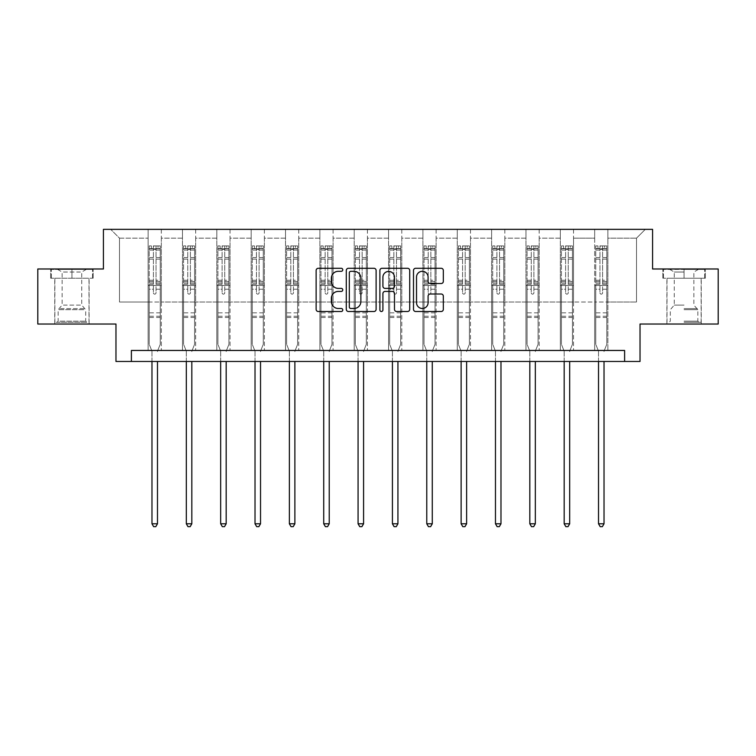 <?xml version="1.0" encoding="UTF-8"?>
<svg xmlns="http://www.w3.org/2000/svg" width="756" height="756" viewBox="0 0 756 756"><rect width="100%" height="100%" fill="white"/><g stroke="black" fill="none" stroke-linecap="round" stroke-linejoin="round"><path stroke-width="0.57" stroke-dasharray="3.78 2.83" d="M342.77 269.798A1.512 1.512 0 0 0 341.258 268.285L318.295 268.285A2.164 2.164 0 0 0 316.131 270.45L316.131 309.355A2.164 2.164 0 0 0 318.295 311.51L341.258 311.51A1.512 1.512 0 0 0 342.77 309.998A1.512 1.512 0 0 0 341.258 308.486L338.282 308.486A6.917 6.917 0 0 1 331.364 301.568L331.364 298.327A6.917 6.917 0 0 1 338.282 291.41L341.258 291.41A1.512 1.512 0 0 0 342.77 289.898A1.512 1.512 0 0 0 341.258 288.386L338.282 288.386A6.917 6.917 0 0 1 331.364 281.468L331.364 278.227A6.917 6.917 0 0 1 338.282 271.31L341.258 271.31A1.512 1.512 0 0 0 342.77 269.798M684.067 278.227L705.32 278.227L684.067 278.227L684.067 268.985L705.32 268.985L662.823 268.985L684.067 268.985L684.067 278.227L701.133 278.227L663.485 278.227L704.658 278.227L667.009 278.227L684.067 278.227L684.067 269.42L663.485 269.42L704.658 269.42L684.067 269.42L698.383 269.42L684.067 269.42L684.067 278.227M684.067 324.031L701.247 324.031L684.067 324.031M71.933 278.227L50.68 278.227L71.933 278.227L71.933 268.985L93.177 268.985L50.68 268.985L71.933 268.985L71.933 278.227L92.516 278.227L51.342 278.227L71.933 278.227L71.933 269.42L92.516 269.42L51.342 269.42L71.933 269.42L71.933 278.227M71.933 324.031L54.753 324.031L71.933 324.031M718.2 268.985L718.2 324.031L640.03 324.031L640.03 361.462L115.97 361.462L115.97 324.031L37.8 324.031L37.8 268.985L103.421 268.985L103.421 229.351L652.579 229.351L652.579 268.985L718.2 268.985M594.67 229.351L645.312 229.351L607.881 229.351L607.881 302.013L636.505 302.013L607.881 302.013L607.881 238.159L636.505 238.159L607.881 238.159L607.881 229.351L607.881 350.453L594.67 350.453L607.881 350.453L594.67 350.453L607.881 350.453L607.881 229.351L573.53 229.351L594.67 229.351L594.67 302.013L573.53 302.013L594.67 302.013L594.67 238.159L573.53 238.159L573.53 302.013L573.53 238.159L594.67 238.159L594.67 229.351L594.67 350.453L594.67 285.494L594.67 302.013L607.881 302.013L594.67 302.013L594.67 285.494L607.881 285.494L594.67 285.494L594.67 350.453L594.67 229.351M560.319 229.351L573.53 229.351L573.53 350.453L560.319 350.453L573.53 350.453L560.319 350.453L573.53 350.453L573.53 229.351L539.179 229.351L560.319 229.351L560.319 302.013L539.179 302.013L560.319 302.013L560.319 238.159L539.179 238.159L539.179 302.013L539.179 238.159L560.319 238.159L560.319 229.351L560.319 350.453L560.319 285.494L560.319 302.013L573.53 302.013L560.319 302.013L560.319 285.494L573.53 285.494L560.319 285.494L560.319 350.453L560.319 229.351M525.968 229.351L539.179 229.351L539.179 350.453L525.968 350.453L539.179 350.453L525.968 350.453L539.179 350.453L539.179 229.351L504.828 229.351L525.968 229.351L525.968 302.013L504.828 302.013L525.968 302.013L525.968 238.159L504.828 238.159L504.828 302.013L504.828 238.159L525.968 238.159L525.968 229.351L525.968 350.453L525.968 285.494L525.968 302.013L539.179 302.013L525.968 302.013L525.968 285.494L539.179 285.494L525.968 285.494L525.968 350.453L525.968 229.351M491.617 229.351L504.828 229.351L504.828 350.453L491.617 350.453L504.828 350.453L491.617 350.453L504.828 350.453L504.828 229.351L470.478 229.351L491.617 229.351L491.617 302.013L470.478 302.013L491.617 302.013L491.617 238.159L470.478 238.159L470.478 302.013L470.478 238.159L491.617 238.159L491.617 229.351L491.617 350.453L491.617 285.494L491.617 302.013L504.828 302.013L491.617 302.013L491.617 285.494L504.828 285.494L491.617 285.494L491.617 350.453L491.617 229.351M457.267 229.351L470.478 229.351L470.478 350.453L457.267 350.453L470.478 350.453L457.267 350.453L470.478 350.453L470.478 229.351L436.127 229.351L457.267 229.351L457.267 302.013L436.127 302.013L457.267 302.013L457.267 238.159L436.127 238.159L436.127 302.013L436.127 238.159L457.267 238.159L457.267 229.351L457.267 350.453L457.267 285.494L457.267 302.013L470.478 302.013L457.267 302.013L457.267 285.494L470.478 285.494L457.267 285.494L457.267 350.453L457.267 229.351M422.916 229.351L436.127 229.351L436.127 350.453L422.916 350.453L436.127 350.453L422.916 350.453L436.127 350.453L436.127 229.351L401.786 229.351L422.916 229.351L422.916 302.013L401.786 302.013L422.916 302.013L422.916 238.159L401.786 238.159L401.786 302.013L401.786 238.159L422.916 238.159L422.916 229.351L422.916 350.453L422.916 285.494L422.916 302.013L436.127 302.013L422.916 302.013L422.916 285.494L436.127 285.494L422.916 285.494L422.916 350.453L422.916 229.351M388.565 229.351L401.786 229.351L401.786 350.453L388.565 350.453L401.786 350.453L388.565 350.453L401.786 350.453L401.786 229.351L367.435 229.351L388.565 229.351L388.565 302.013L367.435 302.013L388.565 302.013L388.565 238.159L367.435 238.159L367.435 302.013L367.435 238.159L388.565 238.159L388.565 229.351L388.565 350.453L388.565 285.494L388.565 302.013L401.786 302.013L388.565 302.013L388.565 285.494L401.786 285.494L388.565 285.494L388.565 350.453L388.565 229.351M354.214 229.351L367.435 229.351L367.435 350.453L354.214 350.453L367.435 350.453L354.214 350.453L367.435 350.453L367.435 229.351L333.084 229.351L354.214 229.351L354.214 302.013L333.084 302.013L354.214 302.013L354.214 238.159L333.084 238.159L333.084 302.013L333.084 238.159L354.214 238.159L354.214 229.351L354.214 350.453L354.214 285.494L354.214 302.013L367.435 302.013L354.214 302.013L354.214 285.494L367.435 285.494L354.214 285.494L354.214 350.453L354.214 229.351M319.873 229.351L333.084 229.351L333.084 350.453L319.873 350.453L333.084 350.453L319.873 350.453L333.084 350.453L333.084 229.351L298.733 229.351L319.873 229.351L319.873 302.013L298.733 302.013L319.873 302.013L319.873 238.159L298.733 238.159L298.733 302.013L298.733 238.159L319.873 238.159L319.873 229.351L319.873 350.453L319.873 285.494L319.873 302.013L333.084 302.013L319.873 302.013L319.873 285.494L333.084 285.494L319.873 285.494L319.873 350.453L319.873 229.351M285.522 229.351L298.733 229.351L298.733 350.453L285.522 350.453L298.733 350.453L285.522 350.453L298.733 350.453L298.733 229.351L264.383 229.351L285.522 229.351L285.522 302.013L264.383 302.013L285.522 302.013L285.522 238.159L264.383 238.159L264.383 302.013L264.383 238.159L285.522 238.159L285.522 229.351L285.522 350.453L285.522 285.494L285.522 302.013L298.733 302.013L285.522 302.013L285.522 285.494L298.733 285.494L285.522 285.494L285.522 350.453L285.522 229.351M251.172 229.351L264.383 229.351L264.383 350.453L251.172 350.453L264.383 350.453L251.172 350.453L264.383 350.453L264.383 229.351L230.032 229.351L251.172 229.351L251.172 302.013L230.032 302.013L251.172 302.013L251.172 238.159L230.032 238.159L230.032 302.013L230.032 238.159L251.172 238.159L251.172 229.351L251.172 350.453L251.172 285.494L251.172 302.013L264.383 302.013L251.172 302.013L251.172 285.494L264.383 285.494L251.172 285.494L251.172 350.453L251.172 229.351M216.821 229.351L230.032 229.351L230.032 350.453L216.821 350.453L230.032 350.453L216.821 350.453L230.032 350.453L230.032 229.351L195.681 229.351L216.821 229.351L216.821 302.013L195.681 302.013L216.821 302.013L216.821 238.159L195.681 238.159L195.681 302.013L195.681 238.159L216.821 238.159L216.821 229.351L216.821 350.453L216.821 285.494L216.821 302.013L230.032 302.013L216.821 302.013L216.821 285.494L230.032 285.494L216.821 285.494L216.821 350.453L216.821 229.351M182.47 229.351L195.681 229.351L195.681 350.453L182.47 350.453L195.681 350.453L182.47 350.453L195.681 350.453L195.681 229.351L161.33 229.351L182.47 229.351L182.47 302.013L161.33 302.013L182.47 302.013L182.47 238.159L161.33 238.159L161.33 302.013L161.33 238.159L182.47 238.159L182.47 229.351L182.47 350.453L182.47 285.494L182.47 302.013L195.681 302.013L182.47 302.013L182.47 285.494L195.681 285.494L182.47 285.494L182.47 350.453L182.47 229.351M148.119 229.351L161.33 229.351L161.33 350.453L148.119 350.453L161.33 350.453L148.119 350.453L161.33 350.453L161.33 229.351L110.688 229.351L148.119 229.351L148.119 302.013L119.495 302.013L119.495 238.159L148.119 238.159L119.495 238.159L110.688 229.351L119.495 238.159L119.495 302.013L148.119 302.013L148.119 229.351L148.119 350.453L148.119 229.351M131.383 361.462L131.383 350.453L131.383 361.462L131.383 350.453L624.617 350.453L131.383 350.453L624.617 350.453L624.617 361.462M636.505 302.013L636.505 238.159L645.312 229.351L636.505 238.159L636.505 302.013M148.119 302.013L161.33 302.013L161.33 285.494L161.33 350.453L161.33 285.494L161.33 302.013L148.119 302.013L148.119 285.494L161.33 285.494L148.119 285.494L148.119 350.453L148.119 302.013M148.119 285.494L161.33 285.494L148.119 285.494M182.47 285.494L195.681 285.494L182.47 285.494M216.821 285.494L230.032 285.494L216.821 285.494M251.172 285.494L264.383 285.494L251.172 285.494M285.522 285.494L298.733 285.494L285.522 285.494M319.873 285.494L333.084 285.494L319.873 285.494M354.214 285.494L367.435 285.494L354.214 285.494M388.565 285.494L401.786 285.494L388.565 285.494M422.916 285.494L436.127 285.494L422.916 285.494M457.267 285.494L470.478 285.494L457.267 285.494M491.617 285.494L504.828 285.494L491.617 285.494M525.968 285.494L539.179 285.494L525.968 285.494M560.319 285.494L573.53 285.494L560.319 285.494M594.67 285.494L607.881 285.494L594.67 285.494M50.68 278.227L50.68 268.985L50.68 278.227M93.177 278.227L93.177 268.985L93.177 278.227M705.32 278.227L705.32 268.985L705.32 278.227M662.823 278.227L662.823 268.985L662.823 278.227M376.11 309.355L376.11 270.45A2.164 2.164 0 0 0 373.946 268.285L348.44 268.285A2.164 2.164 0 0 0 346.286 270.45L346.286 309.355A2.164 2.164 0 0 0 348.44 311.51L373.946 311.51A2.164 2.164 0 0 0 376.11 309.355M350.822 271.31A1.512 1.512 0 0 0 349.31 272.821L349.31 306.974A1.512 1.512 0 0 0 350.822 308.486L353.959 308.486A6.917 6.917 0 0 0 360.867 301.568L360.867 278.227A6.917 6.917 0 0 0 353.959 271.31L350.822 271.31M382.054 268.285L407.56 268.285A2.164 2.164 0 0 1 409.714 270.45L409.714 309.355A2.164 2.164 0 0 1 407.56 311.51L396.645 311.51A2.164 2.164 0 0 1 394.481 309.355L394.481 293.574A2.164 2.164 0 0 0 392.317 291.41L385.078 291.41A2.164 2.164 0 0 0 382.914 293.574L382.914 309.998A1.512 1.512 0 0 1 381.402 311.51A1.512 1.512 0 0 1 379.89 309.998L379.89 270.45A2.164 2.164 0 0 1 382.054 268.285M394.481 277.206A5.783 5.783 0 0 0 388.697 271.423A5.783 5.783 0 0 0 382.914 277.206L382.914 286.222A2.164 2.164 0 0 0 385.078 288.386L392.317 288.386A2.164 2.164 0 0 0 394.481 286.222L394.481 277.206M430.249 283.528L441.164 283.528A2.164 2.164 0 0 0 443.328 281.364L443.328 270.45A2.164 2.164 0 0 0 441.164 268.285L415.658 268.285A2.164 2.164 0 0 0 413.504 270.45L413.504 309.355A2.164 2.164 0 0 0 415.658 311.51L441.164 311.51A2.164 2.164 0 0 0 443.328 309.355L443.328 296.172A2.164 2.164 0 0 0 441.164 294.008L430.249 294.008A2.164 2.164 0 0 0 428.085 296.172L428.085 302.702A5.783 5.783 0 0 1 422.311 308.486A5.783 5.783 0 0 1 416.528 302.702L416.528 277.093A5.783 5.783 0 0 1 422.311 271.31A5.783 5.783 0 0 1 428.085 277.093L428.085 281.364A2.164 2.164 0 0 0 430.249 283.528M153.402 292.808A1.323 1.323 0 0 0 154.725 294.131A1.323 1.323 0 0 1 153.402 292.808L153.402 289.236L153.402 292.808M160.177 245.908L158.023 245.908L158.023 248.771L160.225 248.771L160.225 245.908L149.215 245.908L149.215 344.33L149.215 289.236L153.402 289.236L153.402 282.999L149.215 282.999M149.215 245.908L149.215 289.236L153.402 289.236L153.402 249.348L156.048 249.348L156.048 280.249L160.225 280.249L160.225 344.33L160.225 289.236L156.048 289.236L156.048 292.808A1.323 1.323 0 0 1 154.725 294.131A1.323 1.323 0 0 0 156.048 292.808L156.048 280.249M160.225 248.771L160.225 280.249M160.225 245.908L160.225 289.236L156.048 289.236L156.048 246.182L153.402 246.182L153.402 282.999M158.023 245.908L149.272 245.908M158.023 248.771L151.417 248.771L151.417 245.908M149.215 248.771L160.177 248.771M149.272 248.771L151.417 248.771M157.635 350.775L160.225 344.33L157.635 350.775A2.202 2.202 0 0 0 157.475 351.597A2.202 2.202 0 0 1 157.635 350.775M151.975 361.462L151.975 351.597A2.202 2.202 0 0 0 151.814 350.775L149.215 344.33L151.814 350.775A2.202 2.202 0 0 1 151.975 351.597L151.975 523.795L157.475 523.795L157.475 361.462M160.225 317.473L149.215 317.473M151.975 523.795L153.619 526.648L155.821 526.648L157.475 523.795M153.402 249.348L153.402 246.182M156.048 249.348L156.048 246.182M84.804 322.273L57.069 322.273L84.804 322.273M60.008 321.168L85.693 321.168L60.008 321.168M84.322 269.42L57.617 269.42L84.322 269.42M80.419 272.028L62.134 272.028L80.419 272.028M63.447 305.093L81.733 305.093L63.447 305.093M86.713 322.273L54.867 322.273L86.713 322.273M86.713 278.227L54.867 278.227L86.713 278.227M51.342 278.227L51.342 269.42L51.342 278.227M92.516 278.227L92.516 269.42L92.516 278.227M684.067 322.273L701.133 322.273L684.067 322.273M684.067 321.168L697.835 321.168L684.067 321.168M684.067 272.028L674.267 272.028L684.067 272.028M684.067 305.093L674.267 305.093L684.067 305.093M704.658 278.227L704.658 269.42L704.658 278.227M663.485 278.227L663.485 269.42L663.485 278.227M187.753 292.808A1.323 1.323 0 0 0 189.076 294.131A1.323 1.323 0 0 1 187.753 292.808L187.753 289.236L187.753 292.808M194.519 245.908L192.374 245.908L192.374 248.771L194.576 248.771L194.576 245.908L183.566 245.908L183.566 344.33L183.566 289.236L187.753 289.236L187.753 282.999L183.566 282.999M183.566 245.908L183.566 289.236L187.753 289.236L187.753 249.348L190.399 249.348L190.399 280.249L194.576 280.249L194.576 344.33L194.576 289.236L190.399 289.236L190.399 292.808A1.323 1.323 0 0 1 189.076 294.131A1.323 1.323 0 0 0 190.399 292.808L190.399 280.249M194.576 248.771L194.576 280.249M194.576 245.908L194.576 289.236L190.399 289.236L190.399 246.182L187.753 246.182L187.753 282.999M192.374 245.908L183.623 245.908M192.374 248.771L185.768 248.771L185.768 245.908M183.566 248.771L194.519 248.771M183.623 248.771L185.768 248.771M191.986 350.775L194.576 344.33L191.986 350.775A2.202 2.202 0 0 0 191.826 351.597A2.202 2.202 0 0 1 191.986 350.775M186.326 361.462L186.326 351.597A2.202 2.202 0 0 0 186.165 350.775L183.566 344.33L186.165 350.775A2.202 2.202 0 0 1 186.326 351.597L186.326 523.795L191.826 523.795L191.826 361.462M194.576 317.473L183.566 317.473M186.326 523.795L187.97 526.648L190.172 526.648L191.826 523.795M187.753 249.348L187.753 246.182M190.399 249.348L190.399 246.182M222.103 292.808A1.323 1.323 0 0 0 223.426 294.131A1.323 1.323 0 0 1 222.103 292.808L222.103 289.236L222.103 292.808M228.87 245.908L226.724 245.908L226.724 248.771L228.926 248.771L228.926 245.908L217.917 245.908L217.917 344.33L217.917 289.236L222.103 289.236L222.103 282.999L217.917 282.999M217.917 245.908L217.917 289.236L222.103 289.236L222.103 249.348L224.749 249.348L224.749 280.249L228.926 280.249L228.926 344.33L228.926 289.236L224.749 289.236L224.749 292.808A1.323 1.323 0 0 1 223.426 294.131A1.323 1.323 0 0 0 224.749 292.808L224.749 280.249M228.926 248.771L228.926 280.249M228.926 245.908L228.926 289.236L224.749 289.236L224.749 246.182L222.103 246.182L222.103 282.999M226.724 245.908L217.974 245.908M226.724 248.771L220.119 248.771L220.119 245.908M217.917 248.771L228.87 248.771M217.974 248.771L220.119 248.771M226.337 350.775L228.926 344.33L226.337 350.775A2.202 2.202 0 0 0 226.176 351.597A2.202 2.202 0 0 1 226.337 350.775M220.667 361.462L220.667 351.597A2.202 2.202 0 0 0 220.516 350.775L217.917 344.33L220.516 350.775A2.202 2.202 0 0 1 220.667 351.597L220.667 523.795L226.176 523.795L226.176 361.462M228.926 317.473L217.917 317.473M220.667 523.795L222.321 526.648L224.523 526.648L226.176 523.795M222.103 249.348L222.103 246.182M224.749 249.348L224.749 246.182M256.454 292.808A1.323 1.323 0 0 0 257.777 294.131A1.323 1.323 0 0 1 256.454 292.808L256.454 289.236L256.454 292.808M263.22 245.908L261.075 245.908L261.075 248.771L263.277 248.771L263.277 245.908L252.268 245.908L252.268 344.33L252.268 289.236L256.454 289.236L256.454 282.999L252.268 282.999M252.268 245.908L252.268 289.236L256.454 289.236L256.454 249.348L259.091 249.348L259.091 280.249L263.277 280.249L263.277 344.33L263.277 289.236L259.091 289.236L259.091 292.808A1.323 1.323 0 0 1 257.777 294.131A1.323 1.323 0 0 0 259.091 292.808L259.091 280.249M263.277 248.771L263.277 280.249M263.277 245.908L263.277 289.236L259.091 289.236L259.091 246.182L256.454 246.182L256.454 282.999M261.075 245.908L252.324 245.908M261.075 248.771L254.47 248.771L254.47 245.908M252.268 248.771L263.22 248.771M252.324 248.771L254.47 248.771M260.688 350.775L263.277 344.33L260.688 350.775A2.202 2.202 0 0 0 260.527 351.597A2.202 2.202 0 0 1 260.688 350.775M255.018 361.462L255.018 351.597A2.202 2.202 0 0 0 254.866 350.775L252.268 344.33L254.866 350.775A2.202 2.202 0 0 1 255.018 351.597L255.018 523.795L260.527 523.795L260.527 361.462M263.277 317.473L252.268 317.473M255.018 523.795L256.671 526.648L258.873 526.648L260.527 523.795M256.454 249.348L256.454 246.182M259.091 249.348L259.091 246.182M290.805 292.808A1.323 1.323 0 0 0 292.128 294.131A1.323 1.323 0 0 1 290.805 292.808L290.805 289.236L290.805 292.808M297.571 245.908L295.426 245.908L295.426 248.771L297.628 248.771L297.628 245.908L286.618 245.908L286.618 344.33L286.618 289.236L290.805 289.236L290.805 282.999L286.618 282.999M286.618 245.908L286.618 289.236L290.805 289.236L290.805 249.348L293.441 249.348L293.441 280.249L297.628 280.249L297.628 344.33L297.628 289.236L293.441 289.236L293.441 292.808A1.323 1.323 0 0 1 292.128 294.131A1.323 1.323 0 0 0 293.441 292.808L293.441 280.249M297.628 248.771L297.628 280.249M297.628 245.908L297.628 289.236L293.441 289.236L293.441 246.182L290.805 246.182L290.805 282.999M295.426 245.908L286.675 245.908M295.426 248.771L288.82 248.771L288.82 245.908M286.618 248.771L297.571 248.771M286.675 248.771L288.82 248.771M295.038 350.775L297.628 344.33L295.038 350.775A2.202 2.202 0 0 0 294.878 351.597A2.202 2.202 0 0 1 295.038 350.775M289.368 361.462L289.368 351.597A2.202 2.202 0 0 0 289.217 350.775L286.618 344.33L289.217 350.775A2.202 2.202 0 0 1 289.368 351.597L289.368 523.795L294.878 523.795L294.878 361.462M297.628 317.473L286.618 317.473M289.368 523.795L291.022 526.648L293.224 526.648L294.878 523.795M290.805 249.348L290.805 246.182M293.441 249.348L293.441 246.182M325.156 292.808A1.323 1.323 0 0 0 326.479 294.131A1.323 1.323 0 0 1 325.156 292.808L325.156 289.236L325.156 292.808M331.922 245.908L329.777 245.908L329.777 248.771L331.978 248.771L331.978 245.908L320.969 245.908L320.969 344.33L320.969 289.236L325.156 289.236L325.156 282.999L320.969 282.999M320.969 245.908L320.969 289.236L325.156 289.236L325.156 249.348L327.792 249.348L327.792 280.249L331.978 280.249L331.978 344.33L331.978 289.236L327.792 289.236L327.792 292.808A1.323 1.323 0 0 1 326.479 294.131A1.323 1.323 0 0 0 327.792 292.808L327.792 280.249M331.978 248.771L331.978 280.249M331.978 245.908L331.978 289.236L327.792 289.236L327.792 246.182L325.156 246.182L325.156 282.999M329.777 245.908L321.026 245.908M329.777 248.771L323.171 248.771L323.171 245.908M320.969 248.771L331.922 248.771M321.026 248.771L323.171 248.771M329.389 350.775L331.978 344.33L329.389 350.775A2.202 2.202 0 0 0 329.229 351.597A2.202 2.202 0 0 1 329.389 350.775M323.719 361.462L323.719 351.597A2.202 2.202 0 0 0 323.559 350.775L320.969 344.33L323.559 350.775A2.202 2.202 0 0 1 323.719 351.597L323.719 523.795L329.229 523.795L329.229 361.462M331.978 317.473L320.969 317.473M323.719 523.795L325.373 526.648L327.575 526.648L329.229 523.795M325.156 249.348L325.156 246.182M327.792 249.348L327.792 246.182M359.506 292.808A1.323 1.323 0 0 0 360.829 294.131A1.323 1.323 0 0 1 359.506 292.808L359.506 289.236L359.506 292.808M366.273 245.908L364.127 245.908L364.127 248.771L366.329 248.771L366.329 245.908L355.32 245.908L355.32 344.33L355.32 289.236L359.506 289.236L359.506 282.999L355.32 282.999M355.32 245.908L355.32 289.236L359.506 289.236L359.506 249.348L362.143 249.348L362.143 280.249L366.329 280.249L366.329 344.33L366.329 289.236L362.143 289.236L362.143 292.808A1.323 1.323 0 0 1 360.829 294.131A1.323 1.323 0 0 0 362.143 292.808L362.143 280.249M366.329 248.771L366.329 280.249M366.329 245.908L366.329 289.236L362.143 289.236L362.143 246.182L359.506 246.182L359.506 282.999M364.127 245.908L355.377 245.908M364.127 248.771L357.522 248.771L357.522 245.908M355.32 248.771L366.273 248.771M355.377 248.771L357.522 248.771M363.74 350.775L366.329 344.33L363.74 350.775A2.202 2.202 0 0 0 363.579 351.597A2.202 2.202 0 0 1 363.74 350.775M358.07 361.462L358.07 351.597A2.202 2.202 0 0 0 357.909 350.775L355.32 344.33L357.909 350.775A2.202 2.202 0 0 1 358.07 351.597L358.07 523.795L363.579 523.795L363.579 361.462M366.329 317.473L355.32 317.473M358.07 523.795L359.724 526.648L361.926 526.648L363.579 523.795M359.506 249.348L359.506 246.182M362.143 249.348L362.143 246.182M393.857 292.808A1.323 1.323 0 0 0 395.171 294.131A1.323 1.323 0 0 1 393.857 292.808L393.857 289.236L393.857 292.808M400.623 245.908L398.478 245.908L398.478 248.771L400.68 248.771L400.68 245.908L389.671 245.908L389.671 344.33L389.671 289.236L393.857 289.236L393.857 282.999L389.671 282.999M389.671 245.908L389.671 289.236L393.857 289.236L393.857 249.348L396.494 249.348L396.494 280.249L400.68 280.249L400.68 344.33L400.68 289.236L396.494 289.236L396.494 292.808A1.323 1.323 0 0 1 395.171 294.131A1.323 1.323 0 0 0 396.494 292.808L396.494 280.249M400.68 248.771L400.68 280.249M400.68 245.908L400.68 289.236L396.494 289.236L396.494 246.182L393.857 246.182L393.857 282.999M398.478 245.908L389.727 245.908M398.478 248.771L391.873 248.771L391.873 245.908M389.671 248.771L400.623 248.771M389.727 248.771L391.873 248.771M398.091 350.775L400.68 344.33L398.091 350.775A2.202 2.202 0 0 0 397.93 351.597A2.202 2.202 0 0 1 398.091 350.775M392.421 361.462L392.421 351.597A2.202 2.202 0 0 0 392.26 350.775L389.671 344.33L392.26 350.775A2.202 2.202 0 0 1 392.421 351.597L392.421 523.795L397.93 523.795L397.93 361.462M400.68 317.473L389.671 317.473M392.421 523.795L394.074 526.648L396.276 526.648L397.93 523.795M393.857 249.348L393.857 246.182M396.494 249.348L396.494 246.182M428.208 292.808A1.323 1.323 0 0 0 429.521 294.131A1.323 1.323 0 0 1 428.208 292.808L428.208 289.236L428.208 292.808M434.974 245.908L432.829 245.908L432.829 248.771L435.031 248.771L435.031 245.908L424.021 245.908L424.021 344.33L424.021 289.236L428.208 289.236L428.208 282.999L424.021 282.999M424.021 245.908L424.021 289.236L428.208 289.236L428.208 249.348L430.844 249.348L430.844 280.249L435.031 280.249L435.031 344.33L435.031 289.236L430.844 289.236L430.844 292.808A1.323 1.323 0 0 1 429.521 294.131A1.323 1.323 0 0 0 430.844 292.808L430.844 280.249M435.031 248.771L435.031 280.249M435.031 245.908L435.031 289.236L430.844 289.236L430.844 246.182L428.208 246.182L428.208 282.999M432.829 245.908L424.078 245.908M432.829 248.771L426.223 248.771L426.223 245.908M424.021 248.771L434.974 248.771M424.078 248.771L426.223 248.771M432.441 350.775L435.031 344.33L432.441 350.775A2.202 2.202 0 0 0 432.281 351.597A2.202 2.202 0 0 1 432.441 350.775M426.771 361.462L426.771 351.597A2.202 2.202 0 0 0 426.611 350.775L424.021 344.33L426.611 350.775A2.202 2.202 0 0 1 426.771 351.597L426.771 523.795L432.281 523.795L432.281 361.462M435.031 317.473L424.021 317.473M426.771 523.795L428.425 526.648L430.627 526.648L432.281 523.795M428.208 249.348L428.208 246.182M430.844 249.348L430.844 246.182M462.559 292.808A1.323 1.323 0 0 0 463.872 294.131A1.323 1.323 0 0 1 462.559 292.808L462.559 289.236L462.559 292.808M469.325 245.908L467.18 245.908L467.18 248.771L469.381 248.771L469.381 245.908L458.372 245.908L458.372 344.33L458.372 289.236L462.559 289.236L462.559 282.999L458.372 282.999M458.372 245.908L458.372 289.236L462.559 289.236L462.559 249.348L465.195 249.348L465.195 280.249L469.381 280.249L469.381 344.33L469.381 289.236L465.195 289.236L465.195 292.808A1.323 1.323 0 0 1 463.872 294.131A1.323 1.323 0 0 0 465.195 292.808L465.195 280.249M469.381 248.771L469.381 280.249M469.381 245.908L469.381 289.236L465.195 289.236L465.195 246.182L462.559 246.182L462.559 282.999M467.18 245.908L458.429 245.908M467.18 248.771L460.574 248.771L460.574 245.908M458.372 248.771L469.325 248.771M458.429 248.771L460.574 248.771M466.783 350.775L469.381 344.33L466.783 350.775A2.202 2.202 0 0 0 466.632 351.597A2.202 2.202 0 0 1 466.783 350.775M461.122 361.462L461.122 351.597A2.202 2.202 0 0 0 460.962 350.775L458.372 344.33L460.962 350.775A2.202 2.202 0 0 1 461.122 351.597L461.122 523.795L466.632 523.795L466.632 361.462M469.381 317.473L458.372 317.473M461.122 523.795L462.776 526.648L464.978 526.648L466.632 523.795M462.559 249.348L462.559 246.182M465.195 249.348L465.195 246.182M496.909 292.808A1.323 1.323 0 0 0 498.223 294.131A1.323 1.323 0 0 1 496.909 292.808L496.909 289.236L496.909 292.808M503.676 245.908L501.53 245.908L501.53 248.771L503.732 248.771L503.732 245.908L492.723 245.908L492.723 344.33L492.723 289.236L496.909 289.236L496.909 282.999L492.723 282.999M492.723 245.908L492.723 289.236L496.909 289.236L496.909 249.348L499.546 249.348L499.546 280.249L503.732 280.249L503.732 344.33L503.732 289.236L499.546 289.236L499.546 292.808A1.323 1.323 0 0 1 498.223 294.131A1.323 1.323 0 0 0 499.546 292.808L499.546 280.249M503.732 248.771L503.732 280.249M503.732 245.908L503.732 289.236L499.546 289.236L499.546 246.182L496.909 246.182L496.909 282.999M501.53 245.908L492.78 245.908M501.53 248.771L494.925 248.771L494.925 245.908M492.723 248.771L503.676 248.771M492.78 248.771L494.925 248.771M501.133 350.775L503.732 344.33L501.133 350.775A2.202 2.202 0 0 0 500.982 351.597A2.202 2.202 0 0 1 501.133 350.775M495.473 361.462L495.473 351.597A2.202 2.202 0 0 0 495.312 350.775L492.723 344.33L495.312 350.775A2.202 2.202 0 0 1 495.473 351.597L495.473 523.795L500.982 523.795L500.982 361.462M503.732 317.473L492.723 317.473M495.473 523.795L497.127 526.648L499.329 526.648L500.982 523.795M496.909 249.348L496.909 246.182M499.546 249.348L499.546 246.182M531.251 292.808A1.323 1.323 0 0 0 532.574 294.131A1.323 1.323 0 0 1 531.251 292.808L531.251 289.236L531.251 292.808M538.026 245.908L535.881 245.908L535.881 248.771L538.083 248.771L538.083 245.908L527.074 245.908L527.074 344.33L527.074 289.236L531.251 289.236L531.251 282.999L527.074 282.999M527.074 245.908L527.074 289.236L531.251 289.236L531.251 249.348L533.897 249.348L533.897 280.249L538.083 280.249L538.083 344.33L538.083 289.236L533.897 289.236L533.897 292.808A1.323 1.323 0 0 1 532.574 294.131A1.323 1.323 0 0 0 533.897 292.808L533.897 280.249M538.083 248.771L538.083 280.249M538.083 245.908L538.083 289.236L533.897 289.236L533.897 246.182L531.251 246.182L531.251 282.999M535.881 245.908L527.13 245.908M535.881 248.771L529.276 248.771L529.276 245.908M527.074 248.771L538.026 248.771M527.13 248.771L529.276 248.771M535.484 350.775L538.083 344.33L535.484 350.775A2.202 2.202 0 0 0 535.333 351.597A2.202 2.202 0 0 1 535.484 350.775M529.824 361.462L529.824 351.597A2.202 2.202 0 0 0 529.663 350.775L527.074 344.33L529.663 350.775A2.202 2.202 0 0 1 529.824 351.597L529.824 523.795L535.333 523.795L535.333 361.462M538.083 317.473L527.074 317.473M529.824 523.795L531.477 526.648L533.679 526.648L535.333 523.795M531.251 249.348L531.251 246.182M533.897 249.348L533.897 246.182M565.601 292.808A1.323 1.323 0 0 0 566.924 294.131A1.323 1.323 0 0 1 565.601 292.808L565.601 289.236L565.601 292.808M572.377 245.908L570.232 245.908L570.232 248.771L572.434 248.771L572.434 245.908L561.424 245.908L561.424 344.33L561.424 289.236L565.601 289.236L565.601 282.999L561.424 282.999M561.424 245.908L561.424 289.236L565.601 289.236L565.601 249.348L568.247 249.348L568.247 280.249L572.434 280.249L572.434 344.33L572.434 289.236L568.247 289.236L568.247 292.808A1.323 1.323 0 0 1 566.924 294.131A1.323 1.323 0 0 0 568.247 292.808L568.247 280.249M572.434 248.771L572.434 280.249M572.434 245.908L572.434 289.236L568.247 289.236L568.247 246.182L565.601 246.182L565.601 282.999M570.232 245.908L561.481 245.908M570.232 248.771L563.626 248.771L563.626 245.908M561.424 248.771L572.377 248.771M561.481 248.771L563.626 248.771M569.835 350.775L572.434 344.33L569.835 350.775A2.202 2.202 0 0 0 569.674 351.597A2.202 2.202 0 0 1 569.835 350.775M564.174 361.462L564.174 351.597A2.202 2.202 0 0 0 564.014 350.775L561.424 344.33L564.014 350.775A2.202 2.202 0 0 1 564.174 351.597L564.174 523.795L569.674 523.795L569.674 361.462M572.434 317.473L561.424 317.473M564.174 523.795L565.828 526.648L568.03 526.648L569.674 523.795M565.601 249.348L565.601 246.182M568.247 249.348L568.247 246.182M599.952 292.808A1.323 1.323 0 0 0 601.275 294.131A1.323 1.323 0 0 1 599.952 292.808L599.952 289.236L599.952 292.808M606.728 245.908L604.583 245.908L604.583 248.771L606.784 248.771L606.784 245.908L595.775 245.908L595.775 344.33L595.775 289.236L599.952 289.236L599.952 282.999L595.775 282.999M595.775 245.908L595.775 289.236L599.952 289.236L599.952 249.348L602.598 249.348L602.598 280.249L606.784 280.249L606.784 344.33L606.784 289.236L602.598 289.236L602.598 292.808A1.323 1.323 0 0 1 601.275 294.131A1.323 1.323 0 0 0 602.598 292.808L602.598 280.249M606.784 248.771L606.784 280.249M606.784 245.908L606.784 289.236L602.598 289.236L602.598 246.182L599.952 246.182L599.952 282.999M604.583 245.908L595.822 245.908M604.583 248.771L597.977 248.771L597.977 245.908M595.775 248.771L606.728 248.771M595.822 248.771L597.977 248.771M604.186 350.775L606.784 344.33L604.186 350.775A2.202 2.202 0 0 0 604.025 351.597A2.202 2.202 0 0 1 604.186 350.775M598.525 361.462L598.525 351.597A2.202 2.202 0 0 0 598.365 350.775L595.775 344.33L598.365 350.775A2.202 2.202 0 0 1 598.525 351.597L598.525 523.795L604.025 523.795L604.025 361.462M606.784 317.473L595.775 317.473M598.525 523.795L600.179 526.648L602.381 526.648L604.025 523.795M599.952 249.348L599.952 246.182M602.598 249.348L602.598 246.182M153.402 257.541L149.215 257.541M149.215 259.11L153.402 259.11M149.215 280.249L153.402 280.249M160.225 312.842L149.215 312.842M153.402 284.256L149.215 284.256M160.225 284.256L156.048 284.256M149.215 281.497L153.402 281.497M156.048 281.497L160.225 281.497M160.225 282.999L156.048 282.999M160.225 257.541L156.048 257.541M156.048 259.11L160.225 259.11M153.402 248.544L149.215 248.544M149.215 250.113L153.402 250.113M160.225 248.544L156.048 248.544M156.048 250.113L160.225 250.113M160.225 316.225L149.215 316.225M83.85 309.695L58.165 309.695L83.85 309.695M60.404 308.609L85.239 308.609L60.404 308.609M684.067 309.695L697.835 309.695L684.067 309.695M684.067 308.609L697.382 308.609L684.067 308.609M187.753 257.541L183.566 257.541M183.566 259.11L187.753 259.11M183.566 280.249L187.753 280.249M194.576 312.842L183.566 312.842M187.753 284.256L183.566 284.256M194.576 284.256L190.399 284.256M183.566 281.497L187.753 281.497M190.399 281.497L194.576 281.497M194.576 282.999L190.399 282.999M194.576 257.541L190.399 257.541M190.399 259.11L194.576 259.11M187.753 248.544L183.566 248.544M183.566 250.113L187.753 250.113M194.576 248.544L190.399 248.544M190.399 250.113L194.576 250.113M194.576 316.225L183.566 316.225M222.103 257.541L217.917 257.541M217.917 259.11L222.103 259.11M217.917 280.249L222.103 280.249M228.926 312.842L217.917 312.842M222.103 284.256L217.917 284.256M228.926 284.256L224.749 284.256M217.917 281.497L222.103 281.497M224.749 281.497L228.926 281.497M228.926 282.999L224.749 282.999M228.926 257.541L224.749 257.541M224.749 259.11L228.926 259.11M222.103 248.544L217.917 248.544M217.917 250.113L222.103 250.113M228.926 248.544L224.749 248.544M224.749 250.113L228.926 250.113M228.926 316.225L217.917 316.225M256.454 257.541L252.268 257.541M252.268 259.11L256.454 259.11M252.268 280.249L256.454 280.249M263.277 312.842L252.268 312.842M256.454 284.256L252.268 284.256M263.277 284.256L259.091 284.256M252.268 281.497L256.454 281.497M259.091 281.497L263.277 281.497M263.277 282.999L259.091 282.999M263.277 257.541L259.091 257.541M259.091 259.11L263.277 259.11M256.454 248.544L252.268 248.544M252.268 250.113L256.454 250.113M263.277 248.544L259.091 248.544M259.091 250.113L263.277 250.113M263.277 316.225L252.268 316.225M290.805 257.541L286.618 257.541M286.618 259.11L290.805 259.11M286.618 280.249L290.805 280.249M297.628 312.842L286.618 312.842M290.805 284.256L286.618 284.256M297.628 284.256L293.441 284.256M286.618 281.497L290.805 281.497M293.441 281.497L297.628 281.497M297.628 282.999L293.441 282.999M297.628 257.541L293.441 257.541M293.441 259.11L297.628 259.11M290.805 248.544L286.618 248.544M286.618 250.113L290.805 250.113M297.628 248.544L293.441 248.544M293.441 250.113L297.628 250.113M297.628 316.225L286.618 316.225M325.156 257.541L320.969 257.541M320.969 259.11L325.156 259.11M320.969 280.249L325.156 280.249M331.978 312.842L320.969 312.842M325.156 284.256L320.969 284.256M331.978 284.256L327.792 284.256M320.969 281.497L325.156 281.497M327.792 281.497L331.978 281.497M331.978 282.999L327.792 282.999M331.978 257.541L327.792 257.541M327.792 259.11L331.978 259.11M325.156 248.544L320.969 248.544M320.969 250.113L325.156 250.113M331.978 248.544L327.792 248.544M327.792 250.113L331.978 250.113M331.978 316.225L320.969 316.225M359.506 257.541L355.32 257.541M355.32 259.11L359.506 259.11M355.32 280.249L359.506 280.249M366.329 312.842L355.32 312.842M359.506 284.256L355.32 284.256M366.329 284.256L362.143 284.256M355.32 281.497L359.506 281.497M362.143 281.497L366.329 281.497M366.329 282.999L362.143 282.999M366.329 257.541L362.143 257.541M362.143 259.11L366.329 259.11M359.506 248.544L355.32 248.544M355.32 250.113L359.506 250.113M366.329 248.544L362.143 248.544M362.143 250.113L366.329 250.113M366.329 316.225L355.32 316.225M393.857 257.541L389.671 257.541M389.671 259.11L393.857 259.11M389.671 280.249L393.857 280.249M400.68 312.842L389.671 312.842M393.857 284.256L389.671 284.256M400.68 284.256L396.494 284.256M389.671 281.497L393.857 281.497M396.494 281.497L400.68 281.497M400.68 282.999L396.494 282.999M400.68 257.541L396.494 257.541M396.494 259.11L400.68 259.11M393.857 248.544L389.671 248.544M389.671 250.113L393.857 250.113M400.68 248.544L396.494 248.544M396.494 250.113L400.68 250.113M400.68 316.225L389.671 316.225M428.208 257.541L424.021 257.541M424.021 259.11L428.208 259.11M424.021 280.249L428.208 280.249M435.031 312.842L424.021 312.842M428.208 284.256L424.021 284.256M435.031 284.256L430.844 284.256M424.021 281.497L428.208 281.497M430.844 281.497L435.031 281.497M435.031 282.999L430.844 282.999M435.031 257.541L430.844 257.541M430.844 259.11L435.031 259.11M428.208 248.544L424.021 248.544M424.021 250.113L428.208 250.113M435.031 248.544L430.844 248.544M430.844 250.113L435.031 250.113M435.031 316.225L424.021 316.225M462.559 257.541L458.372 257.541M458.372 259.11L462.559 259.11M458.372 280.249L462.559 280.249M469.381 312.842L458.372 312.842M462.559 284.256L458.372 284.256M469.381 284.256L465.195 284.256M458.372 281.497L462.559 281.497M465.195 281.497L469.381 281.497M469.381 282.999L465.195 282.999M469.381 257.541L465.195 257.541M465.195 259.11L469.381 259.11M462.559 248.544L458.372 248.544M458.372 250.113L462.559 250.113M469.381 248.544L465.195 248.544M465.195 250.113L469.381 250.113M469.381 316.225L458.372 316.225M496.909 257.541L492.723 257.541M492.723 259.11L496.909 259.11M492.723 280.249L496.909 280.249M503.732 312.842L492.723 312.842M496.909 284.256L492.723 284.256M503.732 284.256L499.546 284.256M492.723 281.497L496.909 281.497M499.546 281.497L503.732 281.497M503.732 282.999L499.546 282.999M503.732 257.541L499.546 257.541M499.546 259.11L503.732 259.11M496.909 248.544L492.723 248.544M492.723 250.113L496.909 250.113M503.732 248.544L499.546 248.544M499.546 250.113L503.732 250.113M503.732 316.225L492.723 316.225M531.251 257.541L527.074 257.541M527.074 259.11L531.251 259.11M527.074 280.249L531.251 280.249M538.083 312.842L527.074 312.842M531.251 284.256L527.074 284.256M538.083 284.256L533.897 284.256M527.074 281.497L531.251 281.497M533.897 281.497L538.083 281.497M538.083 282.999L533.897 282.999M538.083 257.541L533.897 257.541M533.897 259.11L538.083 259.11M531.251 248.544L527.074 248.544M527.074 250.113L531.251 250.113M538.083 248.544L533.897 248.544M533.897 250.113L538.083 250.113M538.083 316.225L527.074 316.225M565.601 257.541L561.424 257.541M561.424 259.11L565.601 259.11M561.424 280.249L565.601 280.249M572.434 312.842L561.424 312.842M565.601 284.256L561.424 284.256M572.434 284.256L568.247 284.256M561.424 281.497L565.601 281.497M568.247 281.497L572.434 281.497M572.434 282.999L568.247 282.999M572.434 257.541L568.247 257.541M568.247 259.11L572.434 259.11M565.601 248.544L561.424 248.544M561.424 250.113L565.601 250.113M572.434 248.544L568.247 248.544M568.247 250.113L572.434 250.113M572.434 316.225L561.424 316.225M599.952 257.541L595.775 257.541M595.775 259.11L599.952 259.11M595.775 280.249L599.952 280.249M606.784 312.842L595.775 312.842M599.952 284.256L595.775 284.256M606.784 284.256L602.598 284.256M595.775 281.497L599.952 281.497M602.598 281.497L606.784 281.497M606.784 282.999L602.598 282.999M606.784 257.541L602.598 257.541M602.598 259.11L606.784 259.11M599.952 248.544L595.775 248.544M595.775 250.113L599.952 250.113M606.784 248.544L602.598 248.544M602.598 250.113L606.784 250.113M606.784 316.225L595.775 316.225M666.896 324.031L666.896 278.227M54.753 324.031L54.753 278.227M89.104 324.031L89.104 278.227M701.247 324.031L701.247 278.227M86.241 269.42L81.733 272.028L81.733 305.093L85.693 309.695L85.693 321.168L86.789 322.273M54.867 322.273L54.867 278.227M88.991 322.273L88.991 278.227M57.617 269.42L62.134 272.028L62.134 305.093L58.165 309.695L58.165 321.168L57.069 322.273M669.759 269.42L674.267 272.028L674.267 305.093L670.307 309.695L670.307 321.168L669.211 322.273M701.133 322.273L701.133 278.227M667.009 322.273L667.009 278.227M698.383 269.42L693.866 272.028L693.866 305.093L697.835 309.695L697.835 321.168L698.931 322.273"/><path stroke-width="1.13" d="M342.77 269.798A1.512 1.512 0 0 0 341.258 268.285L318.295 268.285A2.164 2.164 0 0 0 316.131 270.45L316.131 309.355A2.164 2.164 0 0 0 318.295 311.51L341.258 311.51A1.512 1.512 0 0 0 342.77 309.998A1.512 1.512 0 0 0 341.258 308.486L338.282 308.486A6.917 6.917 0 0 1 331.364 301.568L331.364 298.327A6.917 6.917 0 0 1 338.282 291.41L341.258 291.41A1.512 1.512 0 0 0 342.77 289.898A1.512 1.512 0 0 0 341.258 288.386L338.282 288.386A6.917 6.917 0 0 1 331.364 281.468L331.364 278.227A6.917 6.917 0 0 1 338.282 271.31L341.258 271.31A1.512 1.512 0 0 0 342.77 269.798M441.164 283.528A2.164 2.164 0 0 0 443.328 281.364L443.328 270.45A2.164 2.164 0 0 0 441.164 268.285L415.658 268.285A2.164 2.164 0 0 0 413.504 270.45L413.504 309.355A2.164 2.164 0 0 0 415.658 311.51L441.164 311.51A2.164 2.164 0 0 0 443.328 309.355L443.328 296.172A2.164 2.164 0 0 0 441.164 294.008L430.249 294.008A2.164 2.164 0 0 0 428.085 296.172L428.085 302.702A5.783 5.783 0 0 1 422.311 308.486A5.783 5.783 0 0 1 416.528 302.702L416.528 277.093A5.783 5.783 0 0 1 422.311 271.31A5.783 5.783 0 0 1 428.085 277.093L428.085 281.364A2.164 2.164 0 0 0 430.249 283.528L441.164 283.528M624.617 361.462L640.03 361.462L640.03 324.031L718.2 324.031L718.2 268.985L652.579 268.985L652.579 229.351L103.421 229.351L103.421 268.985L37.8 268.985L37.8 324.031L115.97 324.031L115.97 361.462L624.617 361.462L624.617 350.453L131.383 350.453L131.383 361.462M376.11 270.45A2.164 2.164 0 0 0 373.946 268.285L348.44 268.285A2.164 2.164 0 0 0 346.286 270.45L346.286 309.355A2.164 2.164 0 0 0 348.44 311.51L373.946 311.51A2.164 2.164 0 0 0 376.11 309.355L376.11 270.45M382.054 268.285L407.56 268.285A2.164 2.164 0 0 1 409.714 270.45L409.714 309.355A2.164 2.164 0 0 1 407.56 311.51L396.645 311.51A2.164 2.164 0 0 1 394.481 309.355L394.481 293.574A2.164 2.164 0 0 0 392.317 291.41L385.078 291.41A2.164 2.164 0 0 0 382.914 293.574L382.914 309.998A1.512 1.512 0 0 1 381.402 311.51A1.512 1.512 0 0 1 379.89 309.998L379.89 270.45A2.164 2.164 0 0 1 382.054 268.285M350.822 271.31A1.512 1.512 0 0 0 349.31 272.821L349.31 306.974A1.512 1.512 0 0 0 350.822 308.486L353.959 308.486A6.917 6.917 0 0 0 360.867 301.568L360.867 278.227A6.917 6.917 0 0 0 353.959 271.31L350.822 271.31M394.481 277.206A5.783 5.783 0 0 0 388.697 271.423A5.783 5.783 0 0 0 382.914 277.206L382.914 286.222A2.164 2.164 0 0 0 385.078 288.386L392.317 288.386A2.164 2.164 0 0 0 394.481 286.222L394.481 277.206M151.975 361.462L151.975 523.795L157.475 523.795L157.475 361.462M157.475 523.795L155.821 526.648L153.619 526.648L151.975 523.795M186.326 361.462L186.326 523.795L191.826 523.795L191.826 361.462M191.826 523.795L190.172 526.648L187.97 526.648L186.326 523.795M220.667 361.462L220.667 523.795L226.176 523.795L226.176 361.462M226.176 523.795L224.523 526.648L222.321 526.648L220.667 523.795M255.018 361.462L255.018 523.795L260.527 523.795L260.527 361.462M260.527 523.795L258.873 526.648L256.671 526.648L255.018 523.795M289.368 361.462L289.368 523.795L294.878 523.795L294.878 361.462M294.878 523.795L293.224 526.648L291.022 526.648L289.368 523.795M323.719 361.462L323.719 523.795L329.229 523.795L329.229 361.462M329.229 523.795L327.575 526.648L325.373 526.648L323.719 523.795M358.07 361.462L358.07 523.795L363.579 523.795L363.579 361.462M363.579 523.795L361.926 526.648L359.724 526.648L358.07 523.795M392.421 361.462L392.421 523.795L397.93 523.795L397.93 361.462M397.93 523.795L396.276 526.648L394.074 526.648L392.421 523.795M426.771 361.462L426.771 523.795L432.281 523.795L432.281 361.462M432.281 523.795L430.627 526.648L428.425 526.648L426.771 523.795M461.122 361.462L461.122 523.795L466.632 523.795L466.632 361.462M466.632 523.795L464.978 526.648L462.776 526.648L461.122 523.795M495.473 361.462L495.473 523.795L500.982 523.795L500.982 361.462M500.982 523.795L499.329 526.648L497.127 526.648L495.473 523.795M529.824 361.462L529.824 523.795L535.333 523.795L535.333 361.462M535.333 523.795L533.679 526.648L531.477 526.648L529.824 523.795M564.174 361.462L564.174 523.795L569.674 523.795L569.674 361.462M569.674 523.795L568.03 526.648L565.828 526.648L564.174 523.795M598.525 361.462L598.525 523.795L604.025 523.795L604.025 361.462M604.025 523.795L602.381 526.648L600.179 526.648L598.525 523.795"/></g></svg>
